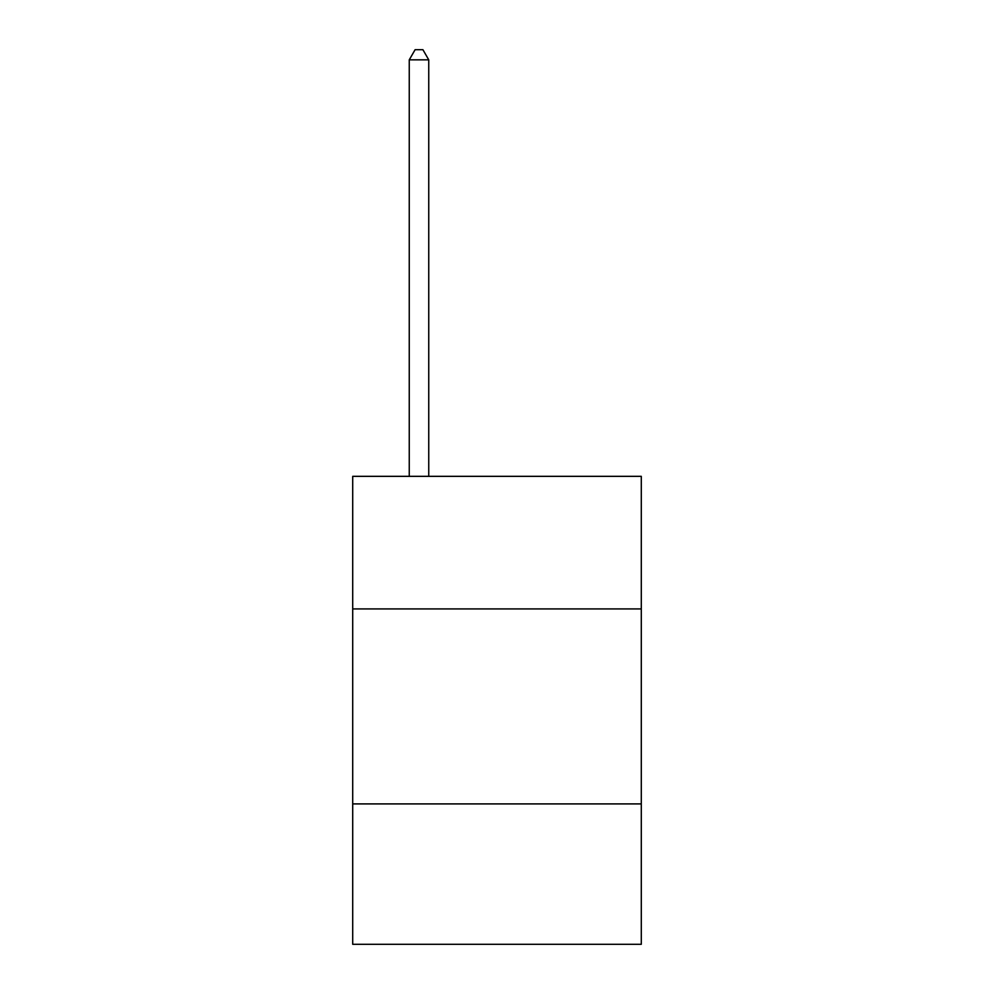 <?xml version="1.0" encoding="UTF-8"?>
<svg xmlns="http://www.w3.org/2000/svg" width="994" height="994" viewBox="0 0 994 994"><rect width="100%" height="100%" fill="white"/><g stroke="black" fill="none" stroke-linecap="round" stroke-linejoin="round"><path stroke-width="1.49" d="M641.292 608.924L641.292 476.337L352.708 476.337L352.708 608.924L641.292 608.924L641.292 944.3L352.708 944.3L352.708 608.924M641.292 803.91L352.708 803.91M428.749 476.337L428.749 59.839L409.255 59.839L409.255 476.337M409.255 59.839L415.107 49.7L422.91 49.7L428.749 59.839"/></g></svg>
